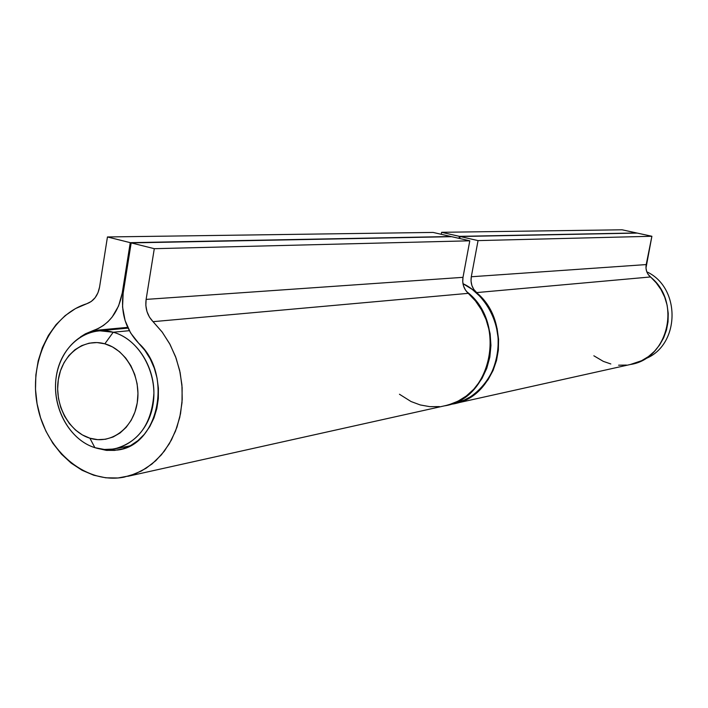 <?xml version="1.0" encoding="UTF-8"?>
<svg xmlns="http://www.w3.org/2000/svg" width="708" height="708" viewBox="0 0 708 708"><rect width="100%" height="100%" fill="white"/><g stroke="black" fill="none" stroke-linecap="round" stroke-linejoin="round"><path stroke-width="1.06" d="M113.227 332.229L104.837 343.814C126.13 349.522 141.538 377.408 137.228 402.914C133.237 428.517 110.82 444.889 89.889 438.199L94.881 447.668C120.484 455.925 148.078 435.986 153.017 404.587C158.344 373.302 139.352 339.123 113.227 332.229C135.909 338.353 153.901 364.956 153.919 393.02C151.928 423.959 138.573 442.633 113.864 449.049L104.35 449.465L94.881 447.668C71.597 440.518 54.366 412.445 55.551 384.214C56.534 355.965 75.853 332.141 99.633 330.778L113.227 332.229L129.316 330.689L113.227 332.229C87.172 324.875 60.817 345.743 56.313 376.231C51.436 406.613 69.198 439.863 94.881 447.668L89.889 438.199L82.393 434.942L75.499 430.039L69.464 423.676L64.499 416.083L60.791 407.569L58.472 398.436L57.64 389.037L58.313 379.709L60.472 370.797L64.039 362.655L68.88 355.566L74.836 349.823L81.677 345.637L89.146 343.176L96.969 342.557L104.837 343.814L112.457 346.902L119.51 351.717L125.732 358.08L130.874 365.753L134.715 374.426L137.113 383.754L137.963 393.382L137.228 402.914L134.954 411.976L131.228 420.216L126.192 427.305L120.068 432.969L113.085 437.004L105.536 439.252L97.704 439.65L89.889 438.199C68.897 431.871 54.304 404.613 58.313 379.709C62.012 354.708 83.606 337.716 104.837 343.814L113.227 332.229M646.802 271.819C681.468 287.846 680.043 345.955 644.846 358.947C680.043 345.955 681.468 287.846 646.802 271.819M455.501 403.392L630.35 364.496C668.334 359.106 681.866 301.458 650.413 276.97L476.511 292.599C472.094 288.333 470.351 283.058 471.298 276.757L478.05 240.605L651.891 236.268L478.05 240.605L460.103 236.516L637.218 233.082L651.891 236.268L646.209 264.58C645.413 269.518 646.811 273.642 650.413 276.97L476.511 292.599C514.689 323.689 499.441 396.356 453.899 403.772M630.341 364.496L641.581 360.717L648.395 356.593L654.457 351.31L659.591 345.008L663.626 337.866L666.467 330.078L668.025 321.866L668.237 313.476L667.113 305.139L664.679 297.094L661.006 289.581L656.201 282.811L648.165 274.447L646.643 271.385L645.979 268.013L651.891 236.268L637.218 233.082L460.103 236.516L459.731 238.516L460.103 236.516L478.05 240.605L471.298 276.757L646.209 264.58L471.298 276.757L471.041 281.138L471.873 285.448L473.749 289.368L483.635 300.086L489.555 308.768L494.104 318.396L497.14 328.689L498.574 339.353L498.361 350.071L496.512 360.54L493.087 370.461L488.184 379.541L481.953 387.524L474.581 394.197L466.289 399.365L453.846 403.781M459.023 238.348L459.386 236.357L636.634 232.959L459.386 236.357L441.615 232.304L622.075 229.79L636.634 232.959L622.075 229.79L441.615 232.304L441.243 234.295L441.615 232.304L459.386 236.357L459.023 238.348M593.853 355.788L603.322 361.372L610.818 363.956M618.597 365.195L626.474 365.071M93.173 330.556L127.679 327.353L93.173 330.556L98.465 328.441L103.457 325.45L108.05 321.627L112.147 317.051L118.581 305.98L122.236 293.068C118.431 312.485 108.74 324.981 93.173 330.556L80.473 336.919L85.394 333.831L93.173 330.556M138.609 343.168C173.336 374.275 158.76 445.783 117.501 450.031L106.846 450.412L96.288 448.076L106.271 450.35L114.669 450.403L122.9 448.766L130.732 445.474L137.954 440.606L144.344 434.296L149.715 426.712L153.919 418.056L156.822 408.587L158.335 398.569L158.406 388.285L157.043 378.037L154.282 368.133L150.202 358.841L144.928 350.442L138.609 343.168C125.812 329.636 120.661 313.016 123.148 293.316L122.564 307.051L125.104 320.574L130.582 332.91L138.609 343.168M469.793 240.809L154.291 248.685L131.175 242.897L451.704 236.684L469.793 240.809L462.997 277.332C462.05 283.696 463.802 289.032 468.262 293.342L153.052 321.671L162.017 331.857L169.584 343.601L175.531 356.602L179.682 370.505L181.929 384.922L182.213 399.462L180.522 413.729L176.903 427.331L171.478 439.898L164.389 451.093L155.849 460.634L146.087 468.262L135.387 473.811L124.033 477.148C86.243 484.476 46.985 451.837 37.763 407.304C28.063 362.885 50.073 315.184 86.757 303.741L75.482 308.582L65.163 315.626L56.056 324.653L48.41 335.415L42.4 347.601L38.188 360.894L35.869 374.93L35.497 389.347L37.073 403.755L40.568 417.8L45.878 431.101L52.888 443.305L61.41 454.094L71.225 463.174L82.093 470.28L93.722 475.21L105.802 477.811L118.006 477.98L130.007 475.696L141.45 470.988L152.016 463.97L161.397 454.819L169.3 443.783L175.487 431.163L179.77 417.322L182.009 402.657L182.133 387.603L180.142 372.612L176.08 358.106L170.079 344.522L162.327 332.264L153.052 321.671C147.308 315.644 144.998 308.219 146.122 299.396L462.997 277.332L146.122 299.396L154.291 248.685L469.793 240.809L451.704 236.684L131.175 242.897L123.148 293.316L131.175 242.897L154.291 248.685L146.122 299.396L145.848 305.537L146.99 311.591L149.45 317.104L153.052 321.671L468.262 293.342L465.475 290.068L463.581 286.112L462.74 281.757L462.997 277.332L469.793 240.809M123.201 293.015L122.236 293.068L130.254 242.667L450.987 236.516L130.254 242.667L107.448 236.959L433.066 232.428L450.987 236.516L433.066 232.428L107.448 236.959L99.562 287.067C97.916 295.643 93.642 301.201 86.757 303.741L91.305 301.44L95.138 297.687L97.961 292.776L99.562 287.067L107.448 236.959L130.254 242.667L122.236 293.068L123.201 293.015M127.697 476.334L444.208 405.905C490.856 399.56 507.264 325.149 468.262 293.342L475.44 300.909L481.413 309.679L486.007 319.405L489.069 329.804L490.511 340.583L490.299 351.416L488.44 361.992L484.989 372.01L480.051 381.178L473.767 389.241L466.342 395.976L457.979 401.197L448.934 404.764L444.199 405.914M399.454 394.25L411.065 401.542L420.251 404.949L429.8 406.658L439.447 406.604M445.872 405.56L453.412 403.294L461.129 399.595L468.731 394.276L475.829 387.223L481.989 378.497L486.768 368.319L489.821 357.115L490.945 345.416L490.131 333.813L487.555 322.866L483.529 312.98L478.44 304.422L472.679 297.307L466.581 291.59C507.167 321.804 492.874 397.94 445.872 405.56M462.979 283.696C478.404 290.484 499.131 313.494 498.308 346.15C497.087 379.054 471.546 401.675 452.288 404.109L462.218 401.144L471.475 396.241L479.75 389.533L486.759 381.231L492.272 371.611L496.087 360.983L498.078 349.69L498.166 338.132L496.352 326.68L492.688 315.733L487.308 305.644L480.396 296.758L472.192 289.36L462.979 283.696L472.201 289.333L480.422 296.714L487.343 305.599L492.733 315.68L496.405 326.627L498.228 338.079L498.149 349.646L496.158 360.938L492.343 371.567L486.821 381.196L479.794 389.506L471.51 396.223L462.235 401.144L447.438 405.188M113.864 449.049L129.953 445.89M99.633 330.778L128.033 328.123M120.059 449.527L117.501 450.031"/></g></svg>
